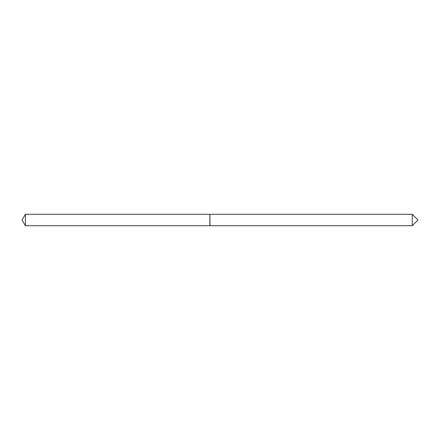 <?xml version="1.0" encoding="UTF-8"?>
<svg xmlns="http://www.w3.org/2000/svg" width="440" height="440" viewBox="0 0 440 440"><rect width="100%" height="100%" fill="white"/><g stroke="black" fill="none" stroke-linecap="round" stroke-linejoin="round"><path stroke-width="0.66" d="M25.432 214.286L25.432 225.715L209.869 225.715L209.869 214.286L25.432 214.286L22 220L25.432 225.715M412.286 220L412.286 225.715L418 220L412.286 214.286L412.286 220M209.869 214.418L210.001 225.715L412.286 225.715M210.001 214.286L412.286 214.286"/></g></svg>
